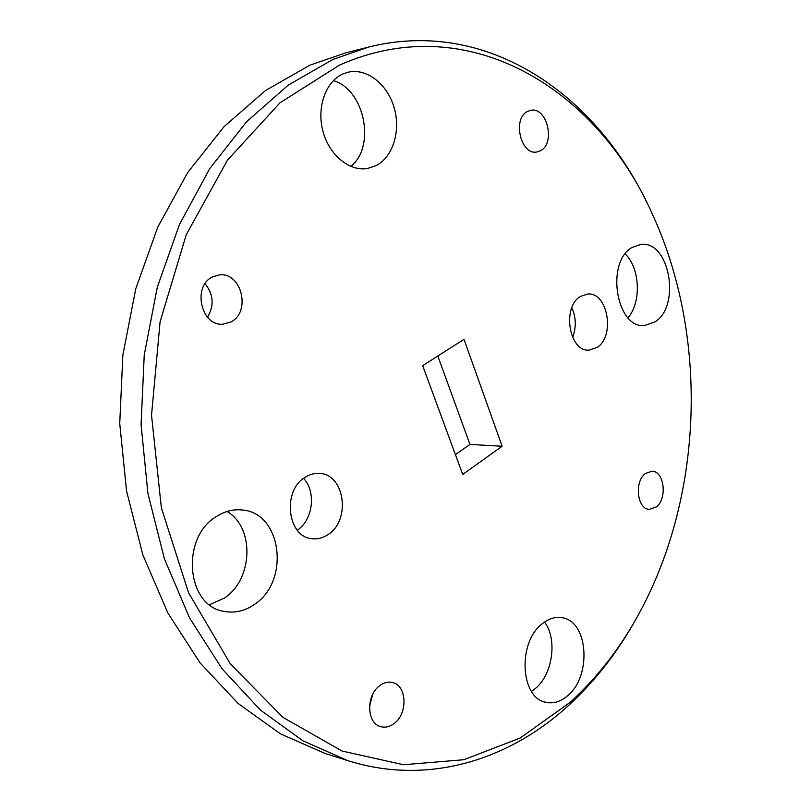 <?xml version="1.0" encoding="UTF-8"?>
<svg xmlns="http://www.w3.org/2000/svg" width="811" height="811" viewBox="0 0 811 811"><rect width="100%" height="100%" fill="white"/><g stroke="black" fill="none" stroke-linecap="round" stroke-linejoin="round"><path stroke-width="1.22" d="M328.191 534.49C351.031 520.196 344.797 474.293 319.686 473.431C314.607 473.026 309.721 474.334 305.027 477.355C282.056 490.716 287.287 536.862 311.809 538.686C317.557 539.427 323.011 538.028 328.191 534.49M303.578 478.378C316.422 491.679 313.016 520.084 297.282 530.191M597.068 347.443C615.478 336.17 607.774 291.778 587.6 294.018L580.402 296.451C561.749 307.095 569.089 351.944 589.009 350.139L597.068 347.443M571.846 307.714C576.155 317.517 576.408 327.431 572.607 337.457M339.525 65.083L280.028 102.774L227.496 160.132L186.256 234.663L160.091 321.785L151.525 415.252L161.379 507.919L188.568 592.76L230.375 663.925L282.948 717.36L342.039 751.027L403.533 764.743L463.862 759.714L520.165 738.02L570.315 702.194C598.406 676.516 621.885 645.921 640.751 610.419C703.502 492.733 708.145 335.419 652.439 214.246C597.737 90.092 469.265 7.593 339.525 65.083M634.648 621.439C616.319 653.96 594.037 682.203 567.801 706.168C508.223 760.373 427.539 785.808 347.777 760.637L302.919 740.808L260.463 710.101L222.123 668.862L189.571 617.941L164.41 558.83L147.937 493.575L141.073 424.67L144.236 354.944L157.283 287.266L179.505 224.363L209.765 168.576L246.554 121.772L288.179 85.175L332.885 59.456L368.833 47.018C486.488 17.609 594.686 93.468 646.996 202.882M368.833 47.018L345.547 52.897L309.822 65.215L265.43 90.589L224.14 126.577L187.676 172.54L157.719 227.242L135.731 288.888L122.846 355.188L119.734 423.484L126.546 490.979L142.868 554.937L167.816 612.913L200.094 662.911L238.14 703.482L280.292 733.752L324.876 753.389L347.777 760.637M254.421 604.438C290.196 581.497 281.995 513.099 242.631 510.038C233.669 508.984 224.982 511.112 216.578 516.425C180.671 537.034 186.064 605.685 223.724 611.322C234.45 613.44 244.679 611.149 254.421 604.438M227.05 511.477C254.816 527.414 253.093 579.672 224.181 598.194L209.522 604.712M375.98 165.708C392.99 157.091 401.029 130.895 394.105 107.539C387.384 84.111 366.663 67.759 348.01 72.24L342.769 74.034C325.627 81.587 316.503 107.478 322.93 131.25C329.175 155.083 349.328 171.547 367.312 168.536L375.98 165.708M333.402 80.603C364.828 89.798 375.99 146.7 350.778 166.407M655.126 321.835C681.108 305.737 669.521 240.421 640.933 244.395L631.962 247.537C605.401 262.338 616.38 328.729 644.461 325.546L655.126 321.835M625.19 253.955C640.092 268.005 641.562 302.31 628.008 317.75M567.893 695.493C592.162 675.543 588.036 620.608 561.82 617.688C555.038 616.613 548.429 618.712 541.981 623.983C517.377 642.545 520.378 698.413 546.026 702.316C553.609 703.887 560.898 701.616 567.893 695.493M544.516 622.047C557.512 638.845 552.889 673.982 535.676 688.265L531.469 691.398M394.562 723.148C408.146 712.859 406.696 685.143 392.392 682.497C387.972 681.504 383.644 682.659 379.386 685.944C365.751 695.828 366.785 723.706 380.866 726.697C385.549 727.893 390.121 726.707 394.562 723.148M372.675 694.439L369.522 706.462M540.45 150.755C555.859 143.435 547.04 106.413 530.668 110.347L527.647 111.391C512.055 118.365 520.713 155.631 536.923 151.961L540.45 150.755M230.922 321.947C251.298 312.073 241.658 271.928 219.406 274.888L212.543 276.896C192.065 286.222 201.057 326.427 222.934 324.197L230.922 321.947M205.071 283.718C213.567 294.434 214.378 305.595 207.494 317.202M656.302 506.946C667.514 498.653 664.321 471.161 652.074 471.181L645.414 473.482C634.101 481.491 637.122 509.217 649.266 509.369L656.302 506.946M464.004 339.322L422.673 365.67L462.706 474.425L502.131 446.243L464.004 339.322M455.417 454.606L469.964 444.418L437.808 356.019M469.964 444.418L502.131 446.243"/></g></svg>
